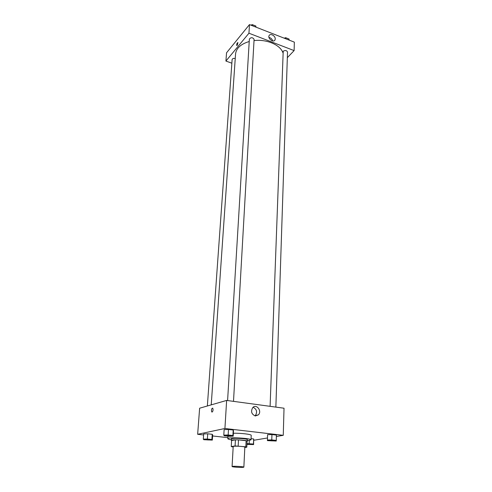 <?xml version="1.0" encoding="UTF-8"?>
<svg xmlns="http://www.w3.org/2000/svg" width="492" height="492" viewBox="0 0 492 492"><rect width="100%" height="100%" fill="white"/><g stroke="black" fill="none" stroke-linecap="round" stroke-linejoin="round"><path stroke-width="0.74" d="M243.202 467.326C240.729 467.628 231.787 466.994 232.083 466.533C231.812 465.918 244.192 466.564 243.86 467.148L243.202 467.326M232.083 466.533L233.196 446.564C232.937 445.758 245.182 446.398 244.838 447.173L243.86 467.148M231.252 446.564L231.597 440.512L235.416 439.836L238.497 439.879L246.123 440.721L245.828 446.81L235.084 445.943L231.252 446.564L233.171 447.031M244.825 447.492L246.799 447.191L245.828 446.81M246.123 440.721L247.095 441.121L246.799 447.191M247.076 441.429L247.316 441.226C247.796 440.082 231 439.202 231.357 440.389L231.591 440.623M231.357 440.389L231.443 438.882C231.086 437.671 247.87 438.55 247.39 439.719L247.316 441.226M238.497 439.879L238.171 445.998M235.416 439.836L235.084 445.943M231.388 439.848C229.051 439.461 227.864 439.067 227.821 438.679C227.279 436.921 251.732 438.206 251.012 439.897L247.341 440.684M233.374 433.267C240.637 433.015 251.67 434.338 251.221 435.383L251.012 439.897M276.387 436.472L283.257 435.322L224.924 428.489L197.655 434.301L203.614 434.965M212.605 435.967L227.876 437.665M253.792 440.266L267.439 437.978M246.935 444.374L253.601 444.583L253.663 438.962L251.068 438.667L253.663 438.962L253.442 444.042L246.972 443.618M212.329 440.1L212.673 434.928L212.237 434.307L207.729 433.803L203.688 433.919L203.313 439.122L203.805 439.713L212.329 440.1L211.886 439.516L207.36 439.024L203.313 439.122M233.214 436.176L233.516 430.709L233.202 430.026L228.491 429.473L224.131 429.621L223.792 435.113L224.174 435.764L228.866 436.293L233.214 436.176L232.894 435.531L228.165 434.996L223.792 435.113M276.246 441.023L276.399 435.069L271.953 434.547L267.562 434.67L267.439 440.623L276.246 441.023L276.227 440.426L271.768 439.922L267.359 440.02M213.085 409.799C212.827 411.558 212.372 412.271 211.714 411.945C211.191 409.688 211.542 408.415 212.759 408.114L213.085 409.799C212.827 411.558 212.372 412.271 211.72 411.945L211.72 411.945C211.191 409.688 211.542 408.415 212.759 408.114M283.257 435.322L284.025 408.219L226.634 400.427L224.924 428.489M226.634 400.427L199.629 408.206L197.655 434.301M255.373 415.955C251.492 414.276 250.612 411.49 252.728 407.61C256.387 403.434 262.334 411.091 258.38 414.873L255.373 415.955M255.016 415.894L255.379 415.562C257.507 411.884 256.744 409.123 253.072 407.284M211.222 404.861L235.551 54.015C236.252 48.216 240.809 44.046 249.223 41.513M254.02 40.608C266.516 38.985 280.219 44.846 282.863 52.632M275.864 407.112L287.519 52.017C286.688 50.387 285.255 50.116 283.207 51.205L270.102 406.331M207.36 405.974L232.119 59.575C232.476 58.523 233.516 58.167 235.237 58.511M227.593 400.556L249.37 39.04C251.061 37.177 252.636 37.275 254.093 39.335L233.503 401.361M231.861 63.204L225.92 61.057L226.548 52.785L249.475 24.6L248.952 33.216L225.92 61.057M287.334 57.675L294.111 50.602L248.952 33.216M294.111 50.602L294.345 42.14L249.475 24.6M275.243 38.991L274.96 40.024C273.411 43.038 267.334 38.327 269.155 35.516C270.403 32.989 275.538 35.941 275.243 38.991M237.242 45.319L236.72 45.522C236.634 43.948 237.039 42.952 237.943 42.54L237.242 45.319L236.72 45.522C236.634 43.948 237.046 42.952 237.943 42.54M272.697 40.928C272.094 39.028 270.852 37.847 268.964 37.386M289.075 39.04L289.044 40.067L289.075 39.04L285.643 37.693L284.247 38.191M285.643 37.693L285.606 38.72M284.204 38.173L285.053 37.902M286.19 37.909L287.322 38.351M255.926 27.122L255.877 26.039L252.285 24.631L250.895 25.153M255.877 26.039L255.822 27.078M252.285 24.631L252.224 25.67M252.943 24.889L254.13 25.35M268.872 440.383L268.872 440.383C268.743 439.934 274.923 440.229 274.764 440.66L274.376 440.826C271.805 440.967 269.973 440.826 268.872 440.395C268.737 439.946 274.923 440.242 274.764 440.672M276.418 435.697L276.227 440.426M276.399 435.069L271.953 434.547L271.768 439.922M271.953 434.547L267.562 434.67M225.49 435.481L225.49 435.481C225.367 435.008 231.726 435.352 231.547 435.807L231.228 435.967C228.614 436.127 226.701 435.974 225.49 435.494C225.367 435.02 231.726 435.365 231.547 435.82L231.547 435.82M233.516 430.709L233.202 430.026L232.894 435.531M233.202 430.026L228.491 429.473L228.165 434.996M228.491 429.473L224.131 429.621M253.601 444.583L253.442 444.042M252.132 444.258L246.959 443.852L252.132 444.264L246.947 444.165M253.823 439.534L253.663 438.962M249.303 440.506L249.155 443.575M204.973 439.448L204.973 439.448C204.857 439.024 210.865 439.368 210.693 439.78L210.428 439.909C207.975 440.051 206.154 439.897 204.967 439.461C204.857 439.036 210.865 439.381 210.693 439.793L210.693 439.793M212.673 434.928L212.237 434.307L211.886 439.516M212.237 434.307L207.729 433.803L207.36 439.024M207.729 433.803L203.688 433.919M227.962 436.189L227.821 438.679M258.38 414.873L255.379 415.562M274.96 40.024L274.474 40.572"/></g></svg>
